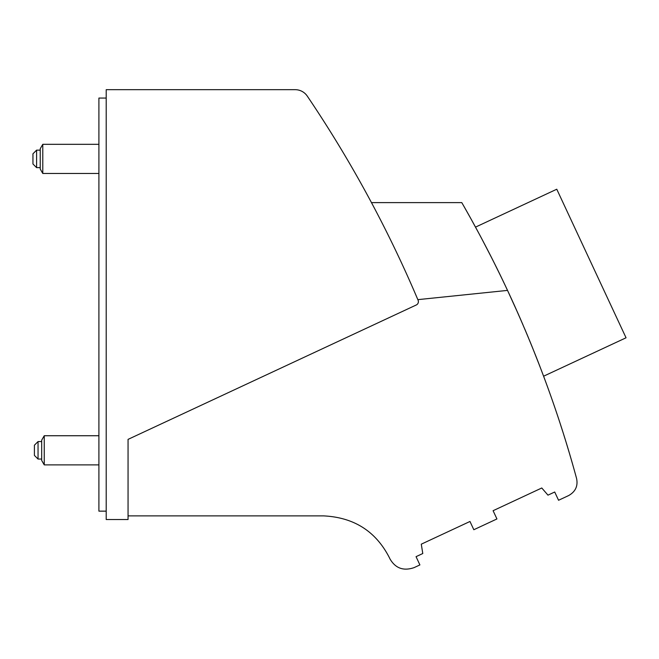 <?xml version="1.0" encoding="UTF-8"?>
<svg xmlns="http://www.w3.org/2000/svg" width="659" height="659" viewBox="0 0 659 659"><rect width="100%" height="100%" fill="white"/><g stroke="black" fill="none" stroke-linecap="round" stroke-linejoin="round"><path stroke-width="0.99" d="M128.052 515.882L323.487 515.882C353.974 517.34 375.984 531.36 389.518 557.942L389.914 558.807C395.4 568.313 403.473 571.254 414.124 567.613L419.898 564.92L416.051 556.666L422.781 553.527L421.282 544.177L469.974 521.475L473.829 529.729L496.935 518.954L493.089 510.7L541.78 487.989L547.975 495.148L554.713 492.009L558.56 500.263L568.684 495.543C575.488 491.663 578.124 485.988 576.584 478.508C559.293 414.717 536.269 352.021 507.529 290.405C485.444 242.899 461.588 202.313 461.778 202.61C461.547 202.247 485.386 242.8 507.479 290.298M295.191 89.682A14.572 14.572 0 0 1 307.267 96.09A1202.107 1202.107 0 0 1 418.103 300.249A3.641 3.641 0 0 1 416.29 304.977L128.052 439.38L128.052 519.523L106.198 519.523L106.198 89.682L295.191 89.682M536.566 357.878L535.545 355.3M532.307 347.219L530.882 343.71M530.487 342.746L530.157 341.939M529.474 340.266L529.292 339.83M509.267 294.128L508.723 292.967M493.41 261.318L496.326 267.142M494.102 262.686L493.632 261.755M482.923 240.939L489.538 253.674M483.517 242.067L483.138 241.342M476.144 228.278L475.51 227.116L556.773 189.224L626.05 337.787L543.601 376.207M568.536 450.352L569.228 452.659M570.628 457.412L570.027 455.369M571.04 458.812L572.177 462.758M568.528 450.311L566.691 444.24M564.293 436.489L563.915 435.269M562.547 430.961L560.57 424.808M563.923 435.294L565.101 439.083M566.361 443.169L567.251 446.069M571.345 459.85L570.793 457.98M539.878 366.388L537.242 359.592M537.134 359.328L535.026 353.982M531.681 345.662L531.508 345.25M527.958 336.617L527.76 336.156M527.093 334.558L526.376 332.844M525.487 330.719L524.613 328.676M522.916 324.698L515.766 308.396M514.185 304.87L513.929 304.318M512.801 301.83L512.372 300.883M511.936 299.936L511.269 298.478M506.252 287.695L505.766 286.649M504.975 284.993L502.875 280.586M501.771 278.287L500.272 275.19M499.044 272.678L495.725 265.948M495.214 264.918L494.629 263.74M492.133 258.773L493.179 260.857M477.643 231.054L478.236 232.141M479.258 234.044L480.222 235.856M480.263 235.922L480.773 236.878M481.268 237.808L491.046 256.639M493.327 261.153L493.83 262.142M494.645 263.781L500.123 274.885M501.73 278.213L502.562 279.935M503.328 281.525L504.086 283.115M506.236 287.662L507.166 289.631M507.784 290.957L517.883 313.149M519.276 316.312L520.898 320.019M524.58 328.594L527.085 334.517M527.991 336.7L528.493 337.902M529.498 340.341L531.632 345.547M532.694 348.174L539.68 365.885M464.554 207.445L470.51 218.03M470.724 218.417L479.752 234.966M479.892 235.23L481.795 238.805M481.935 239.077L486.655 248.081M106.198 511.145L98.908 511.145L98.908 98.059L106.198 98.059M343.314 152.797L346.922 158.893M418.103 300.249L413.901 290.446M417.847 299.647L507.529 290.405M418.391 301.616L418.259 302.646M508.979 293.51L508.204 291.846M499.959 274.548L499.736 274.095M491.993 258.501L492.677 259.852M489.571 253.748L488.78 252.191M486.639 248.056L489.588 253.781M500.824 276.327L501.046 276.78M511.59 299.17L512.175 300.455M512.307 300.751L512.702 301.6M519.943 317.827L520.618 319.376M524.795 329.105L524.976 329.525M530.742 343.364L530.503 342.787M526.277 332.606L525.618 331.04M525.215 330.085L524.589 328.61M521.137 320.571L519.918 317.786M518.839 315.307L518.023 313.47M516.063 309.046L515.354 307.481M514.951 306.567L513.18 302.654M484.76 244.44L484.983 244.868M490.897 256.335L491.416 257.364M500.066 274.762L500.453 275.569M506.178 287.538L506.474 288.156M510.849 297.563L511.689 299.384M515 306.69L515.256 307.251M526.821 333.907L528.37 337.614M533.979 351.371L534.301 352.17M98.908 173.465L42.786 173.465L40.232 169.042L40.232 148.736L42.786 144.321L42.786 173.465M98.908 144.321L42.786 144.321M32.95 163.992L32.95 153.794L36.591 150.145L36.591 167.633L32.95 163.992M41.69 460.468L44.244 464.883L44.244 435.739L41.69 440.154L41.69 460.468M38.049 450.311L38.049 441.571L34.408 445.212L34.408 455.41L38.049 459.051L38.049 450.311M98.908 464.883L44.244 464.883M98.908 435.739L44.244 435.739M371.462 202.61L461.778 202.61M41.69 441.571L38.049 441.571M40.232 150.145L36.591 150.145M41.69 459.051L38.049 459.051M40.232 167.633L36.591 167.633"/></g></svg>
